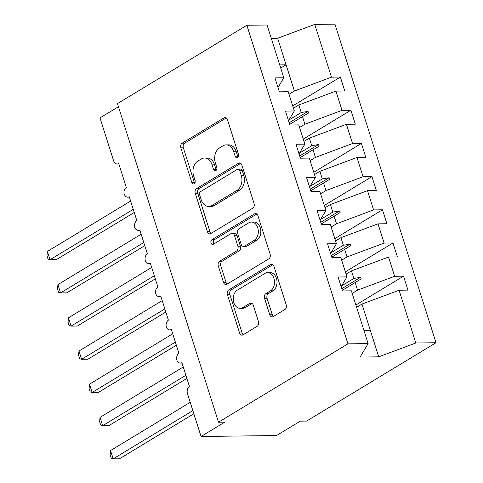 <?xml version="1.0" encoding="UTF-8"?>
<svg xmlns="http://www.w3.org/2000/svg" width="483" height="483" viewBox="0 0 483 483"><rect width="100%" height="100%" fill="white"/><g stroke="black" fill="none" stroke-linecap="round" stroke-linejoin="round"><path stroke-width="0.72" d="M237.521 157.512A2.487 1.787 -90.7 0 0 238.433 154.24L227.451 119.633A3.55 2.548 -90.7 0 0 225.078 117.496A3.55 2.548 -90.7 0 0 224.088 117.786L182.133 143.185A3.55 2.548 -90.7 0 0 180.835 147.852L191.817 182.465A2.487 1.787 -90.7 0 0 193.478 183.963A2.487 1.787 -90.7 0 0 194.172 183.757A2.487 1.787 -90.7 0 0 195.078 180.485L193.659 176.011A11.363 8.157 -90.7 0 1 197.807 161.068L201.308 158.955A11.363 8.157 -90.7 0 1 204.466 158.019A11.363 8.157 -90.7 0 1 212.073 164.86L213.492 169.34A2.487 1.787 -90.7 0 0 215.152 170.837A2.487 1.787 -90.7 0 0 215.847 170.632A2.487 1.787 -90.7 0 0 216.752 167.366L215.333 162.886A11.363 8.157 -90.7 0 1 219.487 147.949L222.983 145.83A11.363 8.157 -90.7 0 1 226.147 144.894A11.363 8.157 -90.7 0 1 233.748 151.74L235.167 156.22A2.487 1.787 -90.7 0 0 236.833 157.718A2.487 1.787 -90.7 0 0 237.521 157.512M269.762 314.765A3.55 2.548 -90.7 0 0 272.14 316.902A3.55 2.548 -90.7 0 0 273.13 316.613L284.898 309.488A3.55 2.548 -90.7 0 0 286.196 304.815L274 266.381A3.55 2.548 -90.7 0 0 271.627 264.243A3.55 2.548 -90.7 0 0 270.637 264.533L228.682 289.933A3.55 2.548 -90.7 0 0 227.384 294.6L239.58 333.041A3.55 2.548 -90.7 0 0 241.959 335.178A3.55 2.548 -90.7 0 0 242.943 334.882L257.161 326.279A3.55 2.548 -90.7 0 0 258.459 321.612L253.243 305.159A3.55 2.548 -90.7 0 0 250.864 303.022A3.55 2.548 -90.7 0 0 249.88 303.312L242.828 307.58A9.497 6.822 -90.7 0 1 240.184 308.365A9.497 6.822 -90.7 0 1 233.404 300.837A9.497 6.822 -90.7 0 1 237.298 290.156L264.919 273.432A9.497 6.822 -90.7 0 1 267.564 272.654A9.497 6.822 -90.7 0 1 274.344 280.176A9.497 6.822 -90.7 0 1 270.444 290.863L265.843 293.646A3.55 2.548 -90.7 0 0 264.545 298.313L269.762 314.765L272.279 314.735A3.55 2.548 -90.7 0 0 273.414 316.437M277.991 87.532L283.799 77.775L267.063 25.007L246.867 25.267L117.454 103.61L218.515 422.196L224.806 422.112L201.061 436.487L187.482 393.681A5.428 3.894 89.3 0 1 189.463 386.545L181.886 362.655A5.428 3.894 -90.7 0 1 180.37 363.095A5.428 3.894 -90.7 0 1 176.856 360.155A5.428 3.894 89.3 0 1 178.933 353.357L171.356 329.466A5.428 3.894 -90.7 0 1 169.847 329.913A5.428 3.894 -90.7 0 1 166.327 326.973A5.428 3.894 89.3 0 1 168.41 320.175L160.827 296.278A5.428 3.894 -90.7 0 1 159.318 296.725A5.428 3.894 -90.7 0 1 155.798 293.785A5.428 3.894 89.3 0 1 157.881 286.987L150.304 263.096A5.428 3.894 -90.7 0 1 148.788 263.543A5.428 3.894 -90.7 0 1 145.274 260.597A5.428 3.894 89.3 0 1 147.351 253.798L139.774 229.908A5.428 3.894 -90.7 0 1 138.265 230.355A5.428 3.894 -90.7 0 1 134.745 227.415A5.428 3.894 89.3 0 1 136.828 220.616L129.245 196.72A5.428 3.894 -90.7 0 1 127.735 197.167A5.428 3.894 -90.7 0 1 124.222 194.226A5.428 3.894 89.3 0 1 126.298 187.428L118.721 163.538A5.428 3.894 -90.7 0 1 117.206 163.985A5.428 3.894 -90.7 0 1 113.577 160.712L99.999 117.906L118.444 106.737M246.867 25.267L347.929 343.848L218.515 422.196M252.76 208.179A3.55 2.548 -90.7 0 0 254.058 203.512L241.868 165.071A3.55 2.548 -90.7 0 0 239.49 162.934A3.55 2.548 -90.7 0 0 238.505 163.23L196.551 188.624A3.55 2.548 -90.7 0 0 195.253 193.297L207.442 231.731A3.55 2.548 -90.7 0 0 209.821 233.869A3.55 2.548 -90.7 0 0 210.805 233.579L252.76 208.179M257.934 215.726L270.13 254.167A3.55 2.548 -90.7 0 1 268.832 258.834L226.877 284.233A3.55 2.548 -90.7 0 1 225.887 284.523A3.55 2.548 -90.7 0 1 223.514 282.386L218.292 265.934A3.55 2.548 -90.7 0 1 219.59 261.267L236.604 250.967A3.55 2.548 -90.7 0 0 237.902 246.3L234.442 235.384A3.55 2.548 -90.7 0 0 232.063 233.247A3.55 2.548 -90.7 0 0 231.079 233.537L213.365 244.265A2.487 1.787 -90.7 0 1 212.671 244.464A2.487 1.787 -90.7 0 1 210.896 242.496A2.487 1.787 -90.7 0 1 211.916 239.701L254.571 213.878A3.55 2.548 -90.7 0 1 255.561 213.589A3.55 2.548 -90.7 0 1 257.934 215.726M347.929 343.848L368.124 343.594L351.382 290.826L342.513 290.941L338.094 277L346.963 276.892L341.149 286.648M355.886 305.014L403.528 276.173L394.653 276.288L388.549 257.041L351.455 270.878L346.088 274.133M352.192 293.38L357.565 290.126L394.653 276.288M346.963 276.892L340.859 257.644L331.984 257.753L327.565 243.818L336.434 243.704L330.626 253.46M345.357 271.832L392.999 242.991L384.13 243.1L378.02 223.852L340.932 237.696L335.558 240.945M341.668 260.192L347.035 256.944L384.13 243.1M336.434 243.704L330.33 224.456L321.461 224.571L317.035 210.63L325.91 210.522L320.096 220.278M334.834 238.644L382.47 209.803L373.6 209.918L367.497 190.67L330.402 204.508L325.035 207.756M331.139 227.004L336.506 223.756L373.6 209.918M325.91 210.522L319.8 191.268L310.931 191.383L306.512 177.442L315.381 177.333L309.573 187.09M324.304 205.456L371.946 176.615L363.071 176.73L356.967 157.482L319.873 171.32L314.505 174.574M320.609 193.822L325.983 190.568L363.071 176.73M315.381 177.333L309.277 158.086L300.402 158.195L295.982 144.26L304.851 144.145L299.043 153.902M313.775 172.274L361.417 143.433L352.548 143.542L346.438 124.294L309.349 138.138L303.976 141.386M310.086 160.634L315.453 157.386L352.548 143.542M304.851 144.145L298.748 124.898L289.878 125.012L285.453 111.072L294.328 110.963L288.514 120.72M303.252 139.086L350.887 110.245L342.018 110.359L335.914 91.112L344.784 90.997L340.364 77.057L331.489 77.171L314.753 24.404L334.948 24.15L436.01 342.737L306.596 421.079L300.305 421.158L276.56 435.533L201.061 436.487M299.557 127.446L304.924 124.197L342.018 110.359M283.799 77.775L274.93 77.89L279.349 91.824L288.224 91.716L294.328 110.963M292.722 105.898L340.364 77.057M289.027 94.263L294.401 91.009L331.489 77.171M368.124 343.594L360.101 357.07L378.72 356.834L361.984 304.067L356.617 307.315M361.984 304.067L399.079 290.223L407.948 290.114L403.528 276.173M392.999 242.991L397.418 256.926L388.549 257.041M382.47 209.803L386.895 223.744L378.02 223.852M371.946 176.615L376.366 190.556L367.497 190.67M361.417 143.433L365.836 157.367L356.967 157.482M350.887 110.245L355.313 124.185L346.438 124.294M378.72 356.834L415.815 342.99L399.079 290.223M415.815 342.99L436.01 342.737M357.565 290.126L355.156 282.543L361.193 278.939L360.668 277.278L353.864 278.468L351.455 270.878M341.608 285.888L353.864 278.468M342.314 290.313L355.156 282.543M347.035 256.944L344.627 249.355L350.67 245.75L350.145 244.09L343.335 245.279L340.932 237.696M331.078 252.7L343.335 245.279M331.785 257.131L344.627 249.355M336.506 223.756L334.103 216.167L340.141 212.562L339.615 210.908L332.811 212.091L330.402 204.508M320.549 219.517L332.811 212.091M321.261 223.943L334.103 216.167M325.983 190.568L323.574 182.985L329.611 179.38L329.086 177.72L322.282 178.909L319.873 171.32M310.026 186.329L322.282 178.909M310.732 190.755L323.574 182.985M315.453 157.386L313.044 149.796L319.088 146.192L318.563 144.532L311.752 145.721L309.349 138.138M299.496 153.141L311.752 145.721M300.209 157.573L313.044 149.796M304.924 124.197L302.521 116.608L308.559 113.004L308.033 111.35L301.229 112.539L298.82 104.95L335.914 91.112M288.967 119.959L301.229 112.539M298.82 104.95L293.453 108.198M289.679 124.385L302.521 116.608M294.401 91.009L277.659 38.248L314.753 24.404M280.714 68.043L286.081 64.794L279.705 64.873M271.289 38.326L277.659 38.248M370.298 330.281L363.928 330.366M289.166 122.767L308.033 111.35M299.695 155.955L318.563 144.532M310.219 189.143L329.086 177.72M320.748 222.325L339.615 210.908M331.278 255.513L350.145 244.09M341.801 288.701L360.668 277.278M238.083 156.975A2.487 1.787 -90.7 0 1 237.684 156.184L236.265 151.71A11.363 8.157 -90.7 0 0 228.664 144.864L226.147 144.894M204.466 158.019L206.984 157.983A11.363 8.157 -90.7 0 1 214.585 164.83L216.01 169.31A2.487 1.787 -90.7 0 0 216.402 170.101M226.322 117.924L184.651 143.155A3.55 2.548 -90.7 0 0 183.353 147.822L194.329 182.429A2.487 1.787 -90.7 0 0 194.727 183.22M240.733 163.369L199.062 188.593A3.55 2.548 -90.7 0 0 197.77 193.26L209.96 231.701A3.55 2.548 -90.7 0 0 211.089 233.404M239.737 170.632A2.487 1.787 -90.7 0 0 238.077 169.135A2.487 1.787 -90.7 0 0 237.382 169.34L200.56 191.636A2.487 1.787 -90.7 0 0 199.648 194.903L201.151 199.624A11.363 8.157 -90.7 0 0 208.753 206.47A11.363 8.157 -90.7 0 0 211.916 205.535L237.087 190.296A11.363 8.157 -90.7 0 0 241.24 175.353L239.737 170.632L242.255 170.602A2.487 1.787 -90.7 0 0 240.594 169.104L238.077 169.135M208.753 206.47L211.27 206.434A11.363 8.157 -90.7 0 0 214.428 205.504L211.916 205.535M242.255 170.602L243.758 175.323A11.363 8.157 -90.7 0 1 239.604 190.266L214.428 205.504M232.063 233.247L234.581 233.217A3.55 2.548 -90.7 0 1 236.96 235.354L240.419 246.264A3.55 2.548 -90.7 0 1 239.121 250.937L222.108 261.237A3.55 2.548 -90.7 0 0 220.809 265.904L226.026 282.356A3.55 2.548 -90.7 0 0 227.161 284.058M256.805 214.017L214.434 239.671A2.487 1.787 -90.7 0 0 214.029 243.861M254.263 240.28A9.497 6.822 -90.7 0 0 258.157 229.594A9.497 6.822 -90.7 0 0 251.377 222.071A9.497 6.822 -90.7 0 0 248.733 222.85L239 228.743A3.55 2.548 -90.7 0 0 237.702 233.41L241.168 244.32A3.55 2.548 -90.7 0 0 243.541 246.463A3.55 2.548 -90.7 0 0 244.531 246.167L254.263 240.28L256.781 240.244A9.497 6.822 -90.7 0 0 260.675 229.564A9.497 6.822 -90.7 0 0 253.895 222.035L251.377 222.071M243.541 246.463L246.058 246.427A3.55 2.548 -90.7 0 0 247.048 246.137L244.531 246.167M256.781 240.244L247.048 246.137M267.564 272.654L270.082 272.617A9.497 6.822 -90.7 0 1 276.856 280.146A9.497 6.822 -90.7 0 1 272.961 290.826L268.361 293.616A3.55 2.548 -90.7 0 0 267.063 298.283L272.279 314.735M240.184 308.365L242.701 308.329A9.497 6.822 -90.7 0 0 245.346 307.55L242.828 307.58M252.108 303.451L245.346 307.55M272.871 264.672L231.2 289.903A3.55 2.548 -90.7 0 0 229.902 294.57L242.098 333.004A3.55 2.548 -90.7 0 0 243.227 334.713M134.244 212.478L56.318 259.655L50.027 259.733L48.04 259.087L46.99 255.773L47.394 251.438L50.027 259.733L133.254 209.35M47.394 251.438L130.621 201.055M144.773 245.666L66.847 292.843L60.556 292.921L58.57 292.275L57.513 288.961L57.924 284.626L60.556 292.921L143.783 242.538M57.924 284.626L141.151 234.243M155.303 278.854L77.377 326.025L71.086 326.103L69.093 325.457L68.043 322.143L68.453 317.808L71.086 326.103L154.306 275.721M68.453 317.808L151.674 267.425M165.826 312.036L87.9 359.213L81.609 359.292L79.623 358.646L78.572 355.331L78.977 350.996L81.609 359.292L164.836 308.909M78.977 350.996L162.203 300.613M176.355 345.224L98.429 392.401L92.138 392.48L90.152 391.834L89.095 388.519L89.506 384.184L92.138 392.48L175.359 342.097M89.506 384.184L172.733 333.801M186.879 378.412L108.959 425.583L102.662 425.662L100.675 425.016L99.625 421.701L100.035 417.366L102.662 425.662L185.889 375.279M100.035 417.366L183.256 366.983M193.846 413.75L119.482 458.772L113.191 458.85L111.205 458.204L110.154 454.889L110.559 450.554L113.191 458.85L192.856 410.622M110.559 450.554L190.224 402.327M236.265 151.71L233.748 151.74M216.01 169.31L213.492 169.34M214.585 164.83L212.073 164.86M194.329 182.429L191.817 182.465M183.353 147.822L180.835 147.852M184.651 143.155L182.133 143.185M226.074 117.761L224.088 117.786M237.684 156.184L235.167 156.22M209.96 231.701L207.442 231.731M197.77 193.26L195.253 193.297M199.062 188.593L196.551 188.624M240.486 163.2L238.505 163.23M239.604 190.266L237.087 190.296M243.758 175.323L241.24 175.353M226.026 282.356L223.514 282.386M220.809 265.904L218.292 265.934M222.108 261.237L219.59 261.267M239.121 250.937L236.604 250.967M240.419 246.264L237.902 246.3M236.96 235.354L234.442 235.384M214.434 239.671L211.916 239.701M256.551 213.854L254.571 213.878M267.063 298.283L264.545 298.313M268.361 293.616L265.843 293.646M272.961 290.826L270.444 290.863M251.86 303.288L249.88 303.312M242.098 333.004L239.58 333.041M229.902 294.57L227.384 294.6M231.2 289.903L228.682 289.933M272.623 264.509L270.637 264.533M118.854 163.96L117.206 163.985M129.384 197.149L127.735 197.167M139.907 230.331L138.265 230.355M150.436 263.519L148.788 263.543M160.966 296.707L159.318 296.725M171.489 329.889L169.847 329.913M182.019 363.077L180.37 363.095"/></g></svg>
